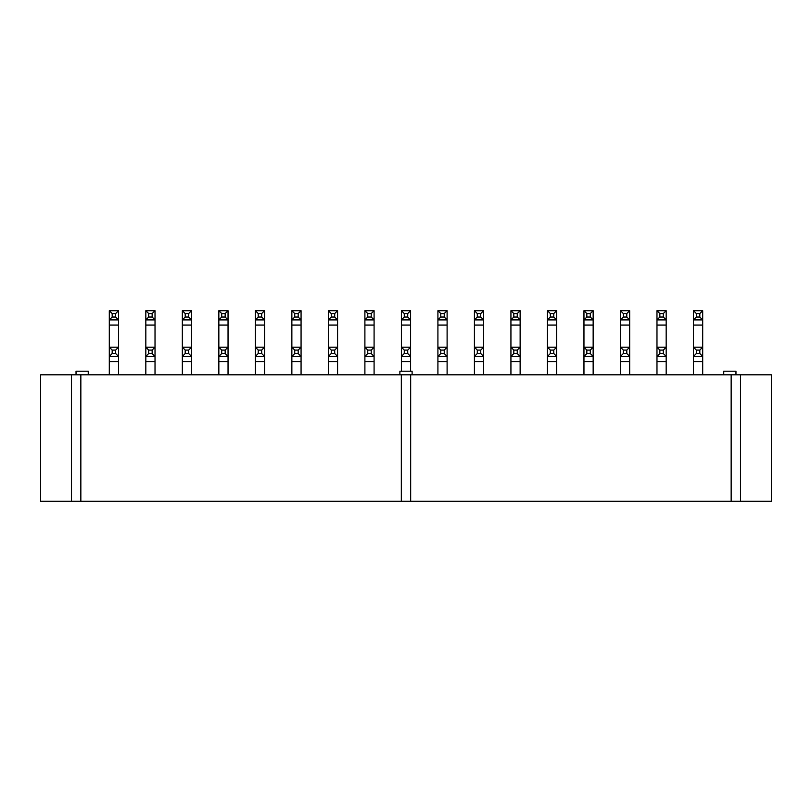 <?xml version="1.0" encoding="UTF-8"?>
<svg xmlns="http://www.w3.org/2000/svg" width="812" height="812" viewBox="0 0 812 812"><rect width="100%" height="100%" fill="white"/><g stroke="black" fill="none" stroke-linecap="round" stroke-linejoin="round"><path stroke-width="1.22" d="M401.331 501.298L401.331 374.809L80.845 374.809L80.845 501.298L731.155 501.298L731.155 374.809L410.669 374.809L410.669 501.298M401.331 374.809L410.669 374.809M740.493 374.809L740.493 501.298L771.4 501.298L771.4 374.809L731.155 374.809M80.845 374.809L40.6 374.809L40.6 501.298L80.845 501.298M740.493 501.298L731.155 501.298M71.507 374.809L71.507 501.298M88.254 371.216L88.254 374.809L88.254 371.216L76.034 371.216L76.034 374.809M412.11 374.809L412.11 371.216L399.89 371.216L399.89 374.809M735.966 374.809L735.966 371.216L723.746 371.216L723.746 374.809L723.746 371.216M115.639 353.535L115.639 350.084L112.188 350.084L112.188 353.535L115.639 353.535L118.511 356.407L109.305 356.407L109.305 347.211L118.511 347.211L118.511 374.809M112.188 353.535L109.305 356.407L109.305 374.809M115.639 350.084L118.511 347.211L118.511 325.074L109.305 325.074L109.305 347.211L112.188 350.084M152.148 353.535L152.148 350.084L148.697 350.084L148.697 353.535L152.148 353.535L155.021 356.407L145.825 356.407L145.825 347.211L155.021 347.211L155.021 374.809M148.697 353.535L145.825 356.407L145.825 374.809M152.148 350.084L155.021 347.211L155.021 325.074L145.825 325.074L145.825 347.211L148.697 350.084M188.658 353.535L188.658 350.084L185.207 350.084L185.207 353.535L188.658 353.535L191.53 356.407L182.335 356.407L182.335 347.211L191.53 347.211L191.53 374.809M185.207 353.535L182.335 356.407L182.335 374.809M188.658 350.084L191.53 347.211L191.53 325.074L182.335 325.074L182.335 347.211L185.207 350.084M225.168 353.535L225.168 350.084L221.717 350.084L221.717 353.535L225.168 353.535L228.04 356.407L218.844 356.407L218.844 347.211L228.04 347.211L228.04 374.809M221.717 353.535L218.844 356.407L218.844 374.809M225.168 350.084L228.04 347.211L228.04 325.074L218.844 325.074L218.844 347.211L221.717 350.084M261.677 353.535L261.677 350.084L258.226 350.084L258.226 353.535L261.677 353.535L264.56 356.407L255.354 356.407L255.354 347.211L264.56 347.211L264.56 374.809M258.226 353.535L255.354 356.407L255.354 374.809M261.677 350.084L264.56 347.211L264.56 325.074L255.354 325.074L255.354 347.211L258.226 350.084M298.187 353.535L298.187 350.084L294.746 350.084L294.746 353.535L298.187 353.535L301.069 356.407L291.863 356.407L291.863 347.211L301.069 347.211L301.069 374.809M294.746 353.535L291.863 356.407L291.863 374.809M298.187 350.084L301.069 347.211L301.069 325.074L291.863 325.074L291.863 347.211L294.746 350.084M334.706 353.535L334.706 350.084L331.255 350.084L331.255 353.535L334.706 353.535L337.579 356.407L328.373 356.407L328.373 347.211L337.579 347.211L337.579 374.809M331.255 353.535L328.373 356.407L328.373 374.809M334.706 350.084L337.579 347.211L337.579 325.074L328.373 325.074L328.373 347.211L331.255 350.084M371.216 353.535L371.216 350.084L367.765 350.084L367.765 353.535L371.216 353.535L374.088 356.407L364.892 356.407L364.892 347.211L374.088 347.211L374.088 374.809M367.765 353.535L364.892 356.407L364.892 374.809M371.216 350.084L374.088 347.211L374.088 325.074L364.892 325.074L364.892 347.211L367.765 350.084M407.725 353.535L407.725 350.084L404.274 350.084L404.274 353.535L407.725 353.535L410.598 356.407L401.402 356.407L401.402 347.211L410.598 347.211L410.598 371.216M404.274 353.535L401.402 356.407L401.402 371.216M407.725 350.084L410.598 347.211L410.598 325.074L401.402 325.074L401.402 347.211L404.274 350.084M444.235 353.535L444.235 350.084L440.784 350.084L440.784 353.535L444.235 353.535L447.107 356.407L437.912 356.407L437.912 347.211L447.107 347.211L447.107 374.809M440.784 353.535L437.912 356.407L437.912 374.809M444.235 350.084L447.107 347.211L447.107 325.074L437.912 325.074L437.912 347.211L440.784 350.084M480.745 353.535L480.745 350.084L477.294 350.084L477.294 353.535L480.745 353.535L483.627 356.407L474.421 356.407L474.421 347.211L483.627 347.211L483.627 374.809M477.294 353.535L474.421 356.407L474.421 374.809M480.745 350.084L483.627 347.211L483.627 325.074L474.421 325.074L474.421 347.211L477.294 350.084M517.254 353.535L517.254 350.084L513.813 350.084L513.813 353.535L517.254 353.535L520.137 356.407L510.931 356.407L510.931 347.211L520.137 347.211L520.137 374.809M513.813 353.535L510.931 356.407L510.931 374.809M517.254 350.084L520.137 347.211L520.137 325.074L510.931 325.074L510.931 347.211L513.813 350.084M553.774 353.535L553.774 350.084L550.323 350.084L550.323 353.535L553.774 353.535L556.646 356.407L547.44 356.407L547.44 347.211L556.646 347.211L556.646 374.809M550.323 353.535L547.44 356.407L547.44 374.809M553.774 350.084L556.646 347.211L556.646 325.074L547.44 325.074L547.44 347.211L550.323 350.084M590.283 353.535L590.283 350.084L586.832 350.084L586.832 353.535L590.283 353.535L593.156 356.407L583.96 356.407L583.96 347.211L593.156 347.211L593.156 374.809M586.832 353.535L583.96 356.407L583.96 374.809M590.283 350.084L593.156 347.211L593.156 325.074L583.96 325.074L583.96 347.211L586.832 350.084M626.793 353.535L626.793 350.084L623.342 350.084L623.342 353.535L626.793 353.535L629.665 356.407L620.469 356.407L620.469 347.211L629.665 347.211L629.665 374.809M623.342 353.535L620.469 356.407L620.469 374.809M626.793 350.084L629.665 347.211L629.665 325.074L620.469 325.074L620.469 347.211L623.342 350.084M663.302 353.535L663.302 350.084L659.851 350.084L659.851 353.535L663.302 353.535L666.175 356.407L656.979 356.407L656.979 347.211L666.175 347.211L666.175 374.809M659.851 353.535L656.979 356.407L656.979 374.809M663.302 350.084L666.175 347.211L666.175 325.074L656.979 325.074L656.979 347.211L659.851 350.084M699.812 353.535L699.812 350.084L696.361 350.084L696.361 353.535L699.812 353.535L702.695 356.407L693.489 356.407L693.489 347.211L702.695 347.211L702.695 374.809M696.361 353.535L693.489 356.407L693.489 374.809M699.812 350.084L702.695 347.211L702.695 325.074L693.489 325.074L693.489 347.211L696.361 350.084M118.511 310.702L115.639 313.574L112.188 313.574L112.188 317.025L109.305 319.898L109.305 310.702L118.511 310.702L118.511 325.074M112.188 313.574L109.305 310.702M112.188 317.025L115.639 317.025L115.639 313.574M115.639 317.025L118.511 319.898L109.305 319.898L109.305 325.074M155.021 310.702L152.148 313.574L148.697 313.574L148.697 317.025L145.825 319.898L145.825 310.702L155.021 310.702L155.021 325.074M148.697 313.574L145.825 310.702M148.697 317.025L152.148 317.025L152.148 313.574M152.148 317.025L155.021 319.898L145.825 319.898L145.825 325.074M191.53 310.702L188.658 313.574L185.207 313.574L185.207 317.025L182.335 319.898L182.335 310.702L191.53 310.702L191.53 325.074M185.207 313.574L182.335 310.702M185.207 317.025L188.658 317.025L188.658 313.574M188.658 317.025L191.53 319.898L182.335 319.898L182.335 325.074M228.04 310.702L225.168 313.574L221.717 313.574L221.717 317.025L218.844 319.898L218.844 310.702L228.04 310.702L228.04 325.074M221.717 313.574L218.844 310.702M221.717 317.025L225.168 317.025L225.168 313.574M225.168 317.025L228.04 319.898L218.844 319.898L218.844 325.074M264.56 310.702L261.677 313.574L258.226 313.574L258.226 317.025L255.354 319.898L255.354 310.702L264.56 310.702L264.56 325.074M258.226 313.574L255.354 310.702M258.226 317.025L261.677 317.025L261.677 313.574M261.677 317.025L264.56 319.898L255.354 319.898L255.354 325.074M301.069 310.702L298.187 313.574L294.746 313.574L294.746 317.025L291.863 319.898L291.863 310.702L301.069 310.702L301.069 325.074M294.746 313.574L291.863 310.702M294.746 317.025L298.187 317.025L298.187 313.574M298.187 317.025L301.069 319.898L291.863 319.898L291.863 325.074M337.579 310.702L334.706 313.574L331.255 313.574L331.255 317.025L328.373 319.898L328.373 310.702L337.579 310.702L337.579 325.074M331.255 313.574L328.373 310.702M331.255 317.025L334.706 317.025L334.706 313.574M334.706 317.025L337.579 319.898L328.373 319.898L328.373 325.074M374.088 310.702L371.216 313.574L367.765 313.574L367.765 317.025L364.892 319.898L364.892 310.702L374.088 310.702L374.088 325.074M367.765 313.574L364.892 310.702M367.765 317.025L371.216 317.025L371.216 313.574M371.216 317.025L374.088 319.898L364.892 319.898L364.892 325.074M410.598 310.702L407.725 313.574L404.274 313.574L404.274 317.025L401.402 319.898L401.402 310.702L410.598 310.702L410.598 325.074M404.274 313.574L401.402 310.702M404.274 317.025L407.725 317.025L407.725 313.574M407.725 317.025L410.598 319.898L401.402 319.898L401.402 325.074M447.107 310.702L444.235 313.574L440.784 313.574L440.784 317.025L437.912 319.898L437.912 310.702L447.107 310.702L447.107 325.074M440.784 313.574L437.912 310.702M440.784 317.025L444.235 317.025L444.235 313.574M444.235 317.025L447.107 319.898L437.912 319.898L437.912 325.074M483.627 310.702L480.745 313.574L477.294 313.574L477.294 317.025L474.421 319.898L474.421 310.702L483.627 310.702L483.627 325.074M477.294 313.574L474.421 310.702M477.294 317.025L480.745 317.025L480.745 313.574M480.745 317.025L483.627 319.898L474.421 319.898L474.421 325.074M520.137 310.702L517.254 313.574L513.813 313.574L513.813 317.025L510.931 319.898L510.931 310.702L520.137 310.702L520.137 325.074M513.813 313.574L510.931 310.702M513.813 317.025L517.254 317.025L517.254 313.574M517.254 317.025L520.137 319.898L510.931 319.898L510.931 325.074M556.646 310.702L553.774 313.574L550.323 313.574L550.323 317.025L547.44 319.898L547.44 310.702L556.646 310.702L556.646 325.074M550.323 313.574L547.44 310.702M550.323 317.025L553.774 317.025L553.774 313.574M553.774 317.025L556.646 319.898L547.44 319.898L547.44 325.074M593.156 310.702L590.283 313.574L586.832 313.574L586.832 317.025L583.96 319.898L583.96 310.702L593.156 310.702L593.156 325.074M586.832 313.574L583.96 310.702M586.832 317.025L590.283 317.025L590.283 313.574M590.283 317.025L593.156 319.898L583.96 319.898L583.96 325.074M629.665 310.702L626.793 313.574L623.342 313.574L623.342 317.025L620.469 319.898L620.469 310.702L629.665 310.702L629.665 325.074M623.342 313.574L620.469 310.702M623.342 317.025L626.793 317.025L626.793 313.574M626.793 317.025L629.665 319.898L620.469 319.898L620.469 325.074M666.175 310.702L663.302 313.574L659.851 313.574L659.851 317.025L656.979 319.898L656.979 310.702L666.175 310.702L666.175 325.074M659.851 313.574L656.979 310.702M659.851 317.025L663.302 317.025L663.302 313.574M663.302 317.025L666.175 319.898L656.979 319.898L656.979 325.074M702.695 310.702L699.812 313.574L696.361 313.574L696.361 317.025L693.489 319.898L693.489 310.702L702.695 310.702L702.695 325.074M696.361 313.574L693.489 310.702M696.361 317.025L699.812 317.025L699.812 313.574M699.812 317.025L702.695 319.898L693.489 319.898L693.489 325.074M118.511 361.584L109.305 361.584M155.021 361.584L145.825 361.584M191.53 361.584L182.335 361.584M228.04 361.584L218.844 361.584M264.56 361.584L255.354 361.584M301.069 361.584L291.863 361.584M337.579 361.584L328.373 361.584M374.088 361.584L364.892 361.584M410.598 361.584L401.402 361.584M447.107 361.584L437.912 361.584M483.627 361.584L474.421 361.584M520.137 361.584L510.931 361.584M556.646 361.584L547.44 361.584M593.156 361.584L583.96 361.584M629.665 361.584L620.469 361.584M666.175 361.584L656.979 361.584M702.695 361.584L693.489 361.584"/></g></svg>

